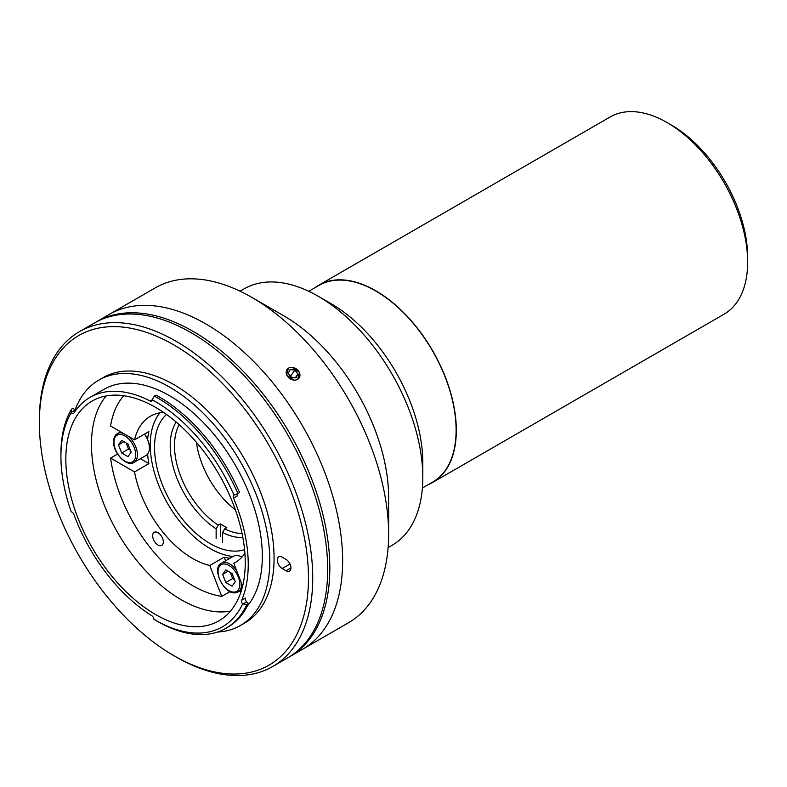 <?xml version="1.0" encoding="UTF-8"?>
<svg xmlns="http://www.w3.org/2000/svg" width="787" height="787" viewBox="0 0 787 787"><rect width="100%" height="100%" fill="white"/><g stroke="black" fill="none" stroke-linecap="round" stroke-linejoin="round"><path stroke-width="1.18" d="M128.192 436.205A16.616 9.592 60 0 1 137.44 454.797A16.616 9.592 60 0 1 133.997 462.402L145.959 455.496A16.616 9.592 -120 0 0 149.402 447.892A16.616 9.592 -120 0 0 144.533 434.09M127.996 444.016L121.68 440.366L118.522 444.862L121.68 452.997L127.996 456.637L131.154 452.151L127.996 444.016M123.992 441.704L118.522 444.862M126.146 442.943L128.517 449.052L121.68 452.997M128.517 449.052L130.367 450.115M667.13 122.595L671.4 125.054A107.829 62.262 -120 0 1 747.65 257.123L747.65 262.061A113.879 65.744 -120 0 0 667.13 122.595A113.879 65.744 -120 0 0 610.191 116.948L318.863 285.15A113.879 65.744 -120 0 0 314.869 287.806M428.443 484.517A113.879 65.744 -120 0 0 432.732 482.382L724.07 314.19A113.879 65.744 -120 0 0 747.65 262.061M432.732 482.382A113.879 65.744 -120 0 0 456.322 430.253A113.879 65.744 -120 0 0 406.613 315.656A113.879 65.744 -120 0 0 318.863 285.15M158 532.691A7.555 4.358 -120 0 0 154.222 532.317A7.555 4.358 -120 0 0 153.062 538.367A7.555 4.358 -120 0 0 158 545.017A7.555 4.358 -120 0 0 161.768 545.391A7.555 4.358 -120 0 0 162.929 539.341A7.555 4.358 -120 0 0 158 532.691M140.381 458.713L148.9 463.632L134.538 471.925A84.573 48.833 -120 0 0 192.707 558.534A84.573 48.833 -120 0 0 209.765 565.509L224.128 557.216L225.535 560.836M148.9 463.632A84.573 48.833 60 0 1 147.592 454.069M147.592 439.618A84.573 48.833 60 0 1 148.9 431.571L134.538 439.864L110.574 426.023A117.804 68.016 -120 0 1 123.736 395.713M163.499 412.358A84.573 48.833 -120 0 0 150.415 416.234A84.573 48.833 -120 0 0 134.538 439.864M233.08 556.478A84.573 48.833 60 0 1 210.07 548.509A84.573 48.833 60 0 1 157.469 481.959A84.573 48.833 60 0 1 159.997 412.782M244.57 549.621A78.533 45.341 60 0 1 210.07 543.571A78.533 45.341 60 0 1 160.066 478.486A78.533 45.341 60 0 1 166.549 414.493M242.77 556.143A84.573 48.833 60 0 1 240.596 556.458M242.622 586.079L233.808 563.364A84.573 48.833 -120 0 0 234.988 562.725A84.573 48.833 -120 0 0 244.895 553.33M236.139 562.026L233.808 563.364M230.079 558.209A84.573 48.833 60 0 1 224.128 557.216M239.445 591.165A120.824 69.758 -120 0 0 241.147 591.322M209.765 565.509L221.747 596.389L230.03 591.608M117.548 454.06L110.574 458.093L134.538 471.925M110.574 458.093A117.804 68.016 -120 0 0 221.747 596.389M216.14 538.731L216.14 528.854L218.274 525.145L220.409 523.916A66.452 38.366 -120 0 0 223.616 525.893A66.452 38.366 -120 0 0 226.813 527.615L224.679 528.844L222.544 532.553L222.544 542.43M218.274 525.145A66.452 38.366 60 0 1 179.239 424.705M235.382 509.799A66.452 38.366 60 0 1 196.445 442.353M242.062 533.527A66.452 38.366 60 0 1 224.679 528.844M242.839 537.482A69.472 40.107 60 0 1 222.544 532.553M216.14 528.854A69.472 40.107 60 0 1 176.199 422.058M220.409 536.272L220.409 523.916M308.809 291.298L319.01 285.406A113.574 65.567 60 0 1 375.802 291.033A113.574 65.567 60 0 1 449.997 391.119A113.574 65.567 60 0 1 432.584 482.126L422.383 488.019M95.414 322.444A193.317 111.606 60 0 1 96.476 321.814A193.317 111.606 60 0 1 193.13 331.386A193.317 111.606 60 0 1 319.424 501.742A193.317 111.606 60 0 1 289.783 656.643A193.317 111.606 60 0 1 288.711 657.253M289.783 656.643L348.582 622.694A193.317 111.606 -120 0 0 388.621 534.206L388.621 497.217A148.015 85.458 -120 0 0 283.959 315.931L251.938 297.447A193.317 111.606 -120 0 0 155.275 287.865L109.285 314.416A193.317 111.606 60 0 1 205.948 323.988A193.317 111.606 60 0 1 332.232 494.344A193.317 111.606 60 0 1 302.602 649.245A193.317 111.606 -120 0 0 332.232 494.344A193.317 111.606 -120 0 0 205.948 323.988A193.317 111.606 -120 0 0 109.285 314.416L96.476 321.814M388.109 547.575L392.142 545.253A148.015 85.458 -120 0 0 422.796 477.493L422.796 462.687A129.894 74.991 -120 0 0 330.953 303.605L318.135 296.207A148.015 85.458 -120 0 0 244.127 288.868L240.094 291.2M330.953 303.605A129.894 74.991 -120 0 0 330.943 303.605L318.135 296.207A148.015 85.458 -120 0 1 422.796 477.493M283.959 315.931L251.929 297.447A193.317 111.606 -120 0 0 251.929 297.437A193.317 111.606 -120 0 1 388.621 534.206M297.663 379.57L299.513 372.418L292.046 367.293M288.416 368.07L286.655 375.084L294.053 380.298M71.243 511.875A3.02 1.741 60 0 1 72.04 512.15A3.02 1.741 60 0 1 73.919 514.541A131.095 75.69 -120 0 0 151.832 615.749A3.02 1.741 60 0 1 153.878 619.212A133.81 77.254 -120 0 0 155.541 620.186A133.81 77.254 -120 0 0 242.642 603.895A3.02 1.741 60 0 1 241.658 600.245A131.095 75.69 -120 0 0 233.532 498.122A3.02 1.741 60 0 1 233.828 495.21A3.02 1.741 60 0 1 233.985 495.131A133.81 77.254 -120 0 0 152.225 399.835A3.02 1.741 60 0 1 151.606 401.085A3.02 1.741 60 0 1 150.219 400.996A131.095 75.69 -120 0 0 89.993 397.405A131.095 75.69 -120 0 0 73.919 413.077A3.02 1.741 60 0 1 73.545 413.441A3.02 1.741 60 0 1 71.243 412.654A133.81 77.254 -120 0 0 60.924 456.303A133.81 77.254 -120 0 0 71.243 511.875M247.374 605.98A131.095 75.69 -120 0 0 251.102 498.761A131.095 75.69 -120 0 0 169.638 395.763A131.095 75.69 -120 0 0 104.091 389.27L89.993 397.405M155.541 614.519A126.864 73.24 -120 0 0 218.973 620.795A126.864 73.24 -120 0 0 238.422 519.145A126.864 73.24 -120 0 0 155.541 407.351A126.864 73.24 -120 0 0 92.109 401.065A126.864 73.24 -120 0 0 72.66 502.726A126.864 73.24 -120 0 0 155.541 614.519M106.235 395.93A126.864 73.24 -120 0 0 102.212 499.696A126.864 73.24 -120 0 0 181.167 599.714A126.864 73.24 -120 0 0 230.473 611.135M237.89 493.538L239.592 492.544A136.83 78.995 -120 0 0 159.387 396.992A136.83 78.995 -120 0 0 156.003 395.113L154.301 396.097A136.83 78.995 60 0 1 157.675 397.976A136.83 78.995 60 0 1 237.89 493.538L233.985 495.131M157.675 621.425L155.541 620.186L157.675 621.425A136.83 78.995 60 0 0 226.085 628.193A136.83 78.995 60 0 0 246.734 604.77L242.642 603.895M217.527 632.04A141.66 81.789 -120 0 0 240.468 625.478L244.737 623.009A141.66 81.789 -120 0 0 266.459 509.494A141.66 81.789 -120 0 0 173.907 384.656A141.66 81.789 -120 0 0 103.077 377.642L98.808 380.111A141.66 81.789 -120 0 0 74.972 410.312M240.468 625.478A141.66 81.789 -120 0 0 262.179 511.963A141.66 81.789 -120 0 0 169.638 387.125A141.66 81.789 -120 0 0 98.808 380.111M176.042 656.938L173.907 655.699A190.297 109.865 -120 0 0 308.465 578.012A190.297 109.865 -120 0 0 173.907 344.952A190.297 109.865 -120 0 0 39.35 422.639A190.297 109.865 -120 0 0 173.907 655.699L176.042 656.938A193.317 111.606 60 0 1 176.042 656.929A193.317 111.606 60 0 0 272.695 666.51A193.317 111.606 60 0 0 302.336 511.599A193.317 111.606 60 0 0 176.042 341.253A193.317 111.606 60 0 0 79.389 331.681A193.317 111.606 60 0 0 39.35 420.179L39.35 422.639M272.695 666.51L287.648 657.883A193.317 111.606 -120 0 0 317.279 502.972A193.317 111.606 -120 0 0 190.995 332.626A193.317 111.606 -120 0 0 94.342 323.044L79.389 331.681M287.855 560.846A6.945 4.014 -120 0 0 288.918 562.134M282.199 557.176A6.945 4.014 -120 0 0 278.726 556.832A6.945 4.014 -120 0 0 277.654 562.4A6.945 4.014 -120 0 0 282.199 568.519L286.035 570.742A6.945 4.014 -120 0 0 289.518 571.087A6.945 4.014 -120 0 0 290.58 565.519A6.945 4.014 -120 0 0 286.035 559.39L282.199 557.176M241.658 600.245L245.505 598.031A3.02 1.741 -120 0 0 246.656 601.878L242.996 603.983M226.085 628.193L227.797 627.209A136.83 78.995 -120 0 0 248.446 603.786L246.656 601.878M248.446 603.786L246.734 604.77M60.924 456.303L60.924 453.843A136.83 78.995 60 0 1 71.469 409.21L71.253 412.349L74.913 410.243L73.171 408.217L71.469 409.21M74.913 410.243A3.02 1.741 -120 0 0 75.463 410.784M154.301 396.097L152.225 399.835L150.219 400.996M237.094 493.862A3.02 1.741 -120 0 0 237.379 495.899L233.532 498.122M241.894 557.147A16.616 9.592 -120 0 0 235.903 555.494A16.616 9.592 -120 0 0 233.473 556.252L221.511 563.158A16.616 9.592 60 0 1 223.941 562.4A16.616 9.592 60 0 1 236.464 570.191M225.8 569.896L222.652 574.392L225.8 582.528L232.116 586.167L235.274 581.682L232.116 573.546L225.8 569.896M228.112 571.234L222.652 574.392M230.266 572.474L232.637 578.583L225.8 582.528M232.637 578.583L234.487 579.645M294.072 380.091A7.368 5.814 35.1 0 0 299.906 374.248A7.368 5.814 35.1 0 0 292.105 367.401A7.368 5.814 35.1 0 0 286.271 373.245A7.368 5.814 35.1 0 0 294.072 380.091M291.672 377.504L290.639 376.097L294.909 370.018L297.929 374.1L295.351 377.77M294.909 370.018L290.059 369.664L288.249 373.392L291.269 377.475L296.119 377.829L297.929 374.1M120.559 431.797L117.391 433.627A16.616 9.592 60 0 1 123.195 433.312M135.728 454.797A15.406 8.893 -120 0 0 124.838 435.929A15.406 8.893 -120 0 0 113.948 442.215A15.406 8.893 -120 0 0 124.838 461.084A15.406 8.893 -120 0 0 135.728 454.797M290.01 564.013L282.199 568.519M290.954 567.899L286.035 570.742M223.518 563.994A15.406 8.893 -120 0 0 219.524 578.878A15.406 8.893 -120 0 0 234.408 592.07A15.406 8.893 -120 0 0 238.392 577.196A15.406 8.893 -120 0 0 223.518 563.994M241.53 583.256A16.616 9.592 60 0 1 238.127 591.932A16.616 9.592 60 0 1 235.687 592.68M117.391 433.627C114.932 435.093 113.662 437.798 113.594 441.723C113.082 453.263 127.16 467.468 133.997 462.402M221.511 563.158C211.083 567.594 223.833 594.893 235.372 592.778L241.57 589.935"/></g></svg>
